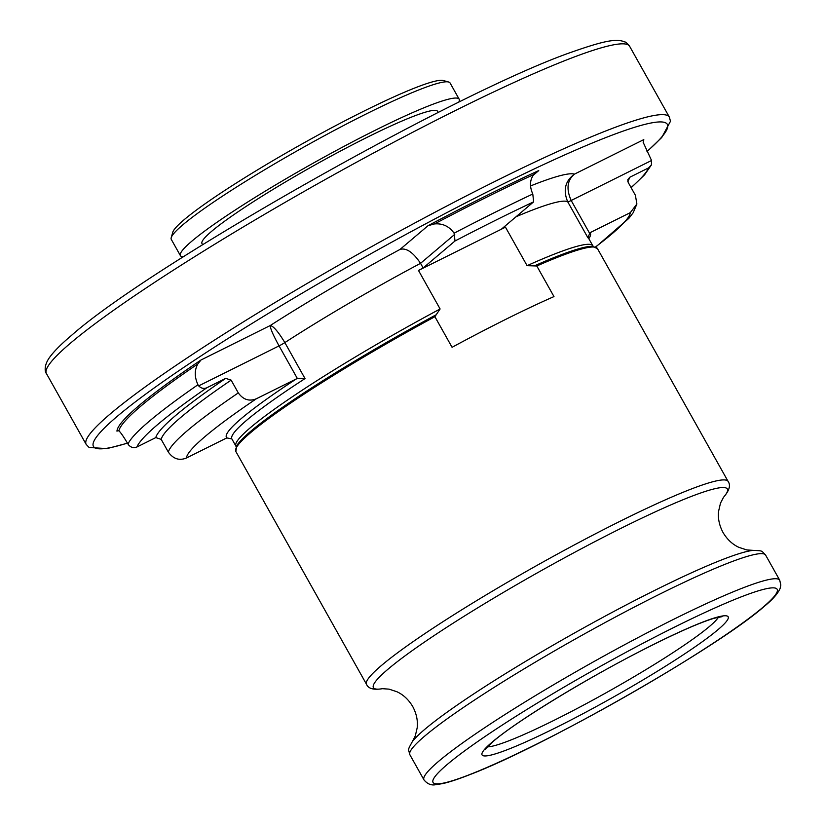 <?xml version="1.0" encoding="UTF-8"?>
<svg xmlns="http://www.w3.org/2000/svg" width="826" height="826" viewBox="0 0 826 826"><rect width="100%" height="100%" fill="white"/><g stroke="black" fill="none" stroke-linecap="round" stroke-linejoin="round"><path stroke-width="1.24" d="M458.688 102.279A159.831 15.673 150.7 0 0 459.184 99.223L450.067 82.972A159.831 15.673 150.7 0 0 448.632 82.011L443.211 80.514A155.815 15.271 150.7 0 0 326.353 130.601A155.815 15.271 150.7 0 0 184.105 219.737A155.815 15.271 150.7 0 0 172.758 232.282L171.219 237.681A159.831 15.673 150.7 0 0 171.292 239.416L180.409 255.657A159.831 15.673 150.7 0 0 183.279 256.834M448.632 82.011A159.831 15.673 150.7 0 0 328.769 133.378A159.831 15.673 150.7 0 0 182.845 224.817A159.831 15.673 150.7 0 0 171.219 237.681M459.184 99.223A159.831 15.673 150.7 0 0 344.69 145.995A159.831 15.673 150.7 0 0 191.962 241.068A159.831 15.673 150.7 0 0 180.409 255.657M438.245 112.47L437.604 111.334A135.092 13.247 150.7 0 0 340.839 150.869A135.092 13.247 150.7 0 0 211.755 231.218A135.092 13.247 150.7 0 0 201.988 243.556L202.628 244.692M418.493 270.453L440.103 308.965L434.899 316.699L452.07 347.302A207.316 20.32 -29.3 0 1 553.978 296.586L536.807 265.982L527.081 265.673L505.471 227.171L418.493 270.453A204.641 20.061 150.7 0 1 423.149 267.975L420.548 263.329C413.072 252.26 406.237 247.614 400.042 249.411L428.033 225.694L434.528 223.918C442.705 223.247 449.23 226.345 454.094 233.19L455.012 240.986L423.149 267.975M305.031 378.587L297.319 378.432L279.054 345.887C273.024 334.86 270.102 328.077 270.298 325.506C273.499 326.156 278.341 331.845 284.846 342.594L305.031 378.587A204.641 20.061 150.7 0 0 246.675 420.248A204.641 20.061 150.7 0 0 231.879 438.936L226.799 437.904L186.449 457.986C179.345 460.908 173.315 458.957 168.359 452.142L161.194 439.37L155.784 437.604L136.92 447C133.977 448.27 131.251 447.651 128.753 445.121L127.978 444.027C123.714 436.84 120.679 432.432 118.892 430.821L117.519 430.759M297.319 378.432L256.38 398.751C249.287 401.673 243.257 399.722 238.291 392.908L231.125 380.136L225.725 378.37L206.861 387.755C203.908 389.036 201.183 388.416 198.684 385.887L197.951 384.761C194.43 376.986 194.399 370.038 197.848 363.936L200.976 360.012A301.604 29.571 150.7 0 0 139.16 405.452A301.604 29.571 150.7 0 0 116.962 431.172L118.139 430.583M505.471 227.171A204.641 20.061 150.7 0 0 501.774 228.843L533.637 201.854L532.791 194.017C529.445 186.449 529.765 179.965 533.73 174.544L538.748 170.59A301.604 29.571 150.7 0 0 428.033 225.694M643.134 142.196A301.604 29.571 150.7 0 0 643.795 139.615L643.165 142.299L651.549 160.492L651.384 164.952L648.586 167.905L629.722 177.291L627.801 179.738L628.225 182.494L635.39 195.266L636.887 204.012L630.331 212.633L589.971 232.715L587.916 237.785L567.72 201.802C562.898 190.217 565.149 180.997 574.473 174.121C567.194 180.213 566.089 188.999 571.179 200.491L589.444 233.035M424.781 729.348A200.088 19.617 150.7 0 0 412.267 741.748L415.292 735.925L417.182 727.84C417.987 720.788 416.521 713.705 412.763 706.591C408.643 699.674 403.356 694.718 396.914 691.744L389.046 689.142L382.438 688.688C373.703 690.144 368.396 688.708 366.537 684.351A207.316 20.32 150.7 0 1 381.519 665.426A207.316 20.32 150.7 0 1 579.615 542.114A207.316 20.32 150.7 0 1 728.119 481.444C730.865 485.296 729.337 490.572 723.535 497.273L720.489 503.148L718.599 511.222C717.784 518.274 719.26 525.357 723.018 532.481C727.128 539.399 732.414 544.344 738.847 547.328L746.735 549.92L753.281 550.384A200.088 19.617 150.7 0 0 597.404 620.326A200.088 19.617 150.7 0 0 424.781 729.348M487.361 746.838A134.421 13.175 150.7 0 0 590.693 701.264A134.421 13.175 150.7 0 0 709.358 626.552A134.421 13.175 150.7 0 0 718.506 617.125M70.602 343.048A334.375 32.782 150.7 0 0 46.442 373.579C45.038 372.34 43.561 365.866 49.467 357.565C53.814 351.494 61.196 344.07 71.635 335.284C150.002 265.755 456.685 92.12 571.53 52.162C604.508 40.608 616.392 38.419 624.755 41.919C625.716 41.94 627.337 43.406 629.639 46.308A334.375 32.782 150.7 0 0 390.109 144.158A334.375 32.782 150.7 0 0 70.602 343.048M647.068 151.561L661.74 137.498L670.485 121.267L669.37 117.116A334.375 32.782 150.7 0 0 429.84 214.966A334.375 32.782 150.7 0 0 110.343 413.857A334.375 32.782 150.7 0 0 86.172 444.388L89.105 447.485L106.967 448.611L127.503 443.201M647.006 151.437A329.027 32.255 150.7 0 0 491.718 189.65A329.027 32.255 150.7 0 0 117.23 416.366A329.027 32.255 150.7 0 0 127.431 443.077M723.638 497.159A202.938 19.896 150.7 0 0 604.973 536.425A202.938 19.896 150.7 0 0 388.075 669.132A202.938 19.896 150.7 0 0 382.283 688.708M753.281 550.384C763.193 550.89 760.994 550.374 765.65 555.144A203.97 20 150.7 0 0 619.531 614.833A203.97 20 150.7 0 0 424.636 736.162A203.97 20 150.7 0 0 409.892 754.788L423.975 779.878C427.362 783.977 431.255 785.588 435.653 784.7L442.653 783.606C449.592 782.046 458.678 779.042 469.911 774.602C544.355 746.353 718.031 647.233 763.957 606.635C772.486 599.717 777.885 593.605 780.157 588.298L780.838 585.025L779.734 580.244A203.97 20 150.7 0 0 633.614 639.933A203.97 20 150.7 0 0 438.72 761.252A203.97 20 150.7 0 0 423.975 779.878M447.331 764.391A197.28 19.339 150.7 0 0 535.878 744.505A197.28 19.339 150.7 0 0 762.894 607.337A197.28 19.339 150.7 0 0 674.346 627.223A197.28 19.339 150.7 0 0 447.331 764.391M492.255 742.037A141.112 13.835 150.7 0 0 555.588 727.809A141.112 13.835 150.7 0 0 717.97 629.691A141.112 13.835 150.7 0 0 654.626 643.919A141.112 13.835 150.7 0 0 492.255 742.037M440.103 308.965A204.641 20.061 150.7 0 0 250.691 427.414A204.641 20.061 150.7 0 0 235.906 446.102L236.133 447.011M454.744 234.367L420.548 263.329A204.641 20.061 150.7 0 0 284.846 342.594A6.691 0.65 150.7 0 1 279.054 345.887L198.684 385.887M436.097 314.809A206.645 20.258 150.7 0 0 250.784 431.234A206.645 20.258 150.7 0 0 236.794 445.606L235.823 451.43L366.537 684.351M434.899 316.699A207.316 20.32 150.7 0 0 250.815 432.504A207.316 20.32 150.7 0 0 235.823 451.43M225.725 378.37A271.517 26.618 150.7 0 0 175.597 415.53A271.517 26.618 150.7 0 0 155.784 437.604M231.125 380.136A267.5 26.225 150.7 0 0 180.76 417.419A267.5 26.225 150.7 0 0 161.194 439.37M238.291 392.908A267.5 26.225 150.7 0 0 187.925 430.181A267.5 26.225 150.7 0 0 168.359 452.142M256.38 398.751A254.129 24.914 150.7 0 0 205.137 436.469A254.129 24.914 150.7 0 0 186.449 457.986M296.74 378.669A208.648 20.454 150.7 0 0 241.512 418.369A208.648 20.454 150.7 0 0 226.799 437.904M197.848 363.936A300.272 29.437 150.7 0 0 140.874 406.082A300.272 29.437 150.7 0 0 118.892 430.821M197.951 384.761A300.272 29.437 150.7 0 0 149.341 421.177A300.272 29.437 150.7 0 0 127.978 444.027M206.861 387.755A293.581 28.776 150.7 0 0 157.952 424.316A293.581 28.776 150.7 0 0 136.92 447M533.637 201.854A293.581 28.776 150.7 0 0 455.012 240.986M532.791 194.017A300.272 29.437 150.7 0 0 454.094 233.19M533.73 174.544A300.272 29.437 150.7 0 0 434.528 223.918M631.064 187.564A293.581 28.776 150.7 0 0 648.586 167.905M627.781 181.276A271.517 26.618 150.7 0 0 629.722 177.291M588.566 237.733L588.804 238.642A204.641 20.061 150.7 0 0 587.916 237.785M527.081 265.673A204.641 20.061 150.7 0 1 592.82 245.807L588.804 238.642A208.648 20.454 150.7 0 0 589.971 232.715M595.556 246.922A254.129 24.914 150.7 0 0 630.331 212.633M728.119 481.444L597.415 248.523A207.316 20.32 150.7 0 0 536.807 265.982M597.415 248.523L591.932 246.313A206.645 20.258 150.7 0 0 534.474 265.848M651.549 160.492L571.179 200.491A6.691 0.65 150.7 0 1 567.72 201.802A204.641 20.061 150.7 0 0 516.074 216.732M200.976 360.012L270.298 325.506A224.703 22.023 -29.3 0 1 400.042 249.411M538.748 170.59L533.131 175.349M530.54 185.953A224.703 22.023 -29.3 0 1 574.473 174.121L643.795 139.615M46.442 373.579L86.172 444.388M412.267 741.748C407.538 750.473 408.24 748.325 409.892 754.788M485.068 749.678L493.318 741.335C516.074 721.573 586.439 678.507 644.197 649.226C675.936 633.108 699.23 622.794 714.067 618.282L722.12 616.65M651.384 164.952L644.579 174.792L631.157 187.719M636.887 204.012L633.181 212.726L628.844 218.363L595.752 247.015M592.82 245.807L593.471 246.478M231.879 438.936L235.906 446.102M765.65 555.144L779.734 580.244M629.639 46.308L669.37 117.116"/></g></svg>
